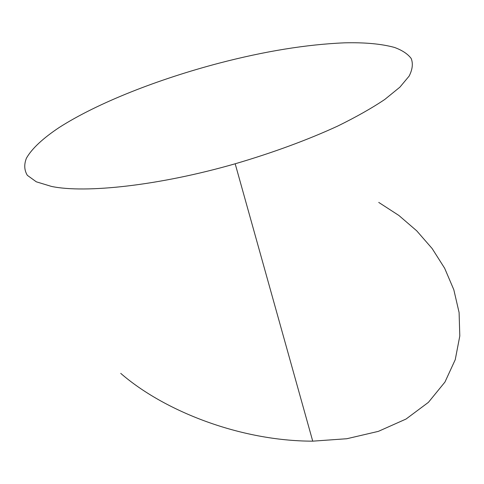 <?xml version="1.0" encoding="UTF-8"?>
<svg xmlns="http://www.w3.org/2000/svg" width="484" height="484" viewBox="0 0 484 484"><rect width="100%" height="100%" fill="white"/><g stroke="black" fill="none" stroke-linecap="round" stroke-linejoin="round"><path stroke-width="0.73" d="M344.372 42.84C306.541 44.455 264.754 51.231 219.01 63.186C158.449 79.11 98.016 102.662 59.248 127.461C43.312 138.055 31.835 148.552 26.402 158.25C23.934 164.536 24.248 170.235 27.352 175.347L36.324 181.821L51.413 186.407C85.142 193.57 159.327 185.626 235.182 163.78C272.649 152.805 307.981 139.767 337.578 126.136C356.139 117.025 371.875 108.126 384.792 99.444L399.893 87.162L409.143 76.085C412.537 69.375 413.209 63.495 411.164 58.449C407.728 53.905 402.156 50.233 394.442 47.426C381.374 43.856 364.682 42.326 344.372 42.84M378.742 202.415L398.852 215.441L416.712 230.82L432.158 248.558L444.657 268.257L453.81 289.716L459.098 312.543L459.8 336.005L455.244 359.685L444.947 382.064L428.407 402.355L406.04 419.041L378.379 431.359L346.853 438.728L312.731 441.16C240.088 441.112 163.925 410.964 120.74 373.37M235.182 163.78L312.731 441.16"/></g></svg>
